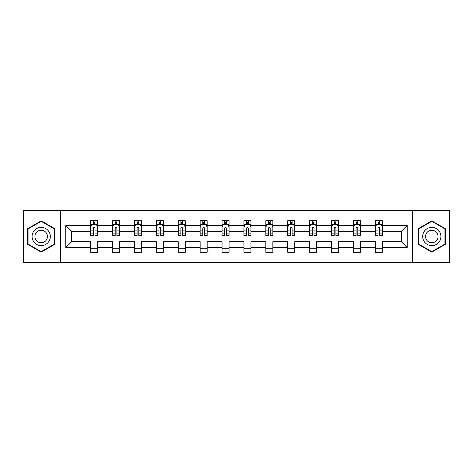 <?xml version="1.0" encoding="UTF-8"?>
<svg xmlns="http://www.w3.org/2000/svg" width="473" height="473" viewBox="0 0 473 473"><rect width="100%" height="100%" fill="white"/><g stroke="black" fill="none" stroke-linecap="round" stroke-linejoin="round"><path stroke-width="0.71" d="M412.633 210.526L23.65 210.526L23.65 262.474L449.35 262.474L449.35 210.526L412.633 210.526L412.633 262.474M382.379 247.592L382.379 241.697L401.335 241.697L407.229 247.592L382.379 247.592L382.379 252.298L375.355 252.298L375.355 247.592L360.473 247.592L360.473 252.298L353.455 252.298L353.455 247.592L338.573 247.592L338.573 252.298L331.555 252.298L331.555 247.592L316.668 247.592L316.668 252.298L309.649 252.298L309.649 247.592L294.768 247.592L294.768 252.298L287.75 252.298L287.75 247.592L272.862 247.592L272.862 252.298L265.844 252.298L265.844 247.592L250.962 247.592L250.962 252.298L243.944 252.298L243.944 247.592L229.056 247.592L229.056 252.298L222.038 252.298L222.038 247.592L207.156 247.592L207.156 252.298L200.138 252.298L200.138 247.592L185.25 247.592L185.25 252.298L178.232 252.298L178.232 247.592L163.351 247.592L163.351 252.298L156.332 252.298L156.332 247.592L141.445 247.592L141.445 252.298L134.427 252.298L134.427 247.592L119.545 247.592L119.545 252.298L112.527 252.298L112.527 247.592L97.645 247.592L97.645 252.298L90.621 252.298L90.621 247.592L65.771 247.592L65.771 225.408L90.621 225.408L90.621 220.702L97.645 220.702L97.645 225.408L112.527 225.408L112.527 220.702L119.545 220.702L119.545 225.408L134.427 225.408L134.427 220.702L141.445 220.702L141.445 225.408L156.332 225.408L156.332 220.702L163.351 220.702L163.351 225.408L178.232 225.408L178.232 220.702L185.25 220.702L185.25 225.408L200.138 225.408L200.138 220.702L207.156 220.702L207.156 225.408L222.038 225.408L222.038 220.702L229.056 220.702L229.056 225.408L243.944 225.408L243.944 220.702L250.962 220.702L250.962 225.408L265.844 225.408L265.844 220.702L272.862 220.702L272.862 225.408L287.75 225.408L287.75 220.702L294.768 220.702L294.768 225.408L309.649 225.408L309.649 220.702L316.668 220.702L316.668 225.408L331.555 225.408L331.555 220.702L338.573 220.702L338.573 225.408L353.455 225.408L353.455 220.702L360.473 220.702L360.473 225.408L375.355 225.408L375.355 220.702L382.379 220.702L382.379 225.408L407.229 225.408L407.229 247.592M60.367 262.474L60.367 210.526M375.355 225.408L375.355 231.303L360.473 231.303L360.473 225.408M360.473 247.592L360.473 241.697L375.355 241.697L375.355 247.592M353.455 225.408L353.455 231.303L338.573 231.303L338.573 225.408M338.573 247.592L338.573 241.697L353.455 241.697L353.455 247.592M331.555 225.408L331.555 231.303L316.668 231.303L316.668 225.408M316.668 247.592L316.668 241.697L331.555 241.697L331.555 247.592M309.649 225.408L309.649 231.303L294.768 231.303L294.768 225.408M294.768 247.592L294.768 241.697L309.649 241.697L309.649 247.592M287.75 225.408L287.75 231.303L272.862 231.303L272.862 225.408M272.862 247.592L272.862 241.697L287.75 241.697L287.75 247.592M265.844 225.408L265.844 231.303L250.962 231.303L250.962 225.408M250.962 247.592L250.962 241.697L265.844 241.697L265.844 247.592M243.944 225.408L243.944 231.303L229.056 231.303L229.056 225.408M229.056 247.592L229.056 241.697L243.944 241.697L243.944 247.592M222.038 225.408L222.038 231.303L207.156 231.303L207.156 225.408M207.156 247.592L207.156 241.697L222.038 241.697L222.038 247.592M200.138 225.408L200.138 231.303L185.25 231.303L185.25 225.408M185.25 247.592L185.25 241.697L200.138 241.697L200.138 247.592M178.232 225.408L178.232 231.303L163.351 231.303L163.351 225.408M163.351 247.592L163.351 241.697L178.232 241.697L178.232 247.592M156.332 225.408L156.332 231.303L141.445 231.303L141.445 225.408M141.445 247.592L141.445 241.697L156.332 241.697L156.332 247.592M134.427 225.408L134.427 231.303L119.545 231.303L119.545 225.408M119.545 247.592L119.545 241.697L134.427 241.697L134.427 247.592M112.527 225.408L112.527 231.303L97.645 231.303L97.645 225.408M97.645 247.592L97.645 241.697L112.527 241.697L112.527 247.592M90.621 225.408L90.621 231.303L71.665 231.303L71.665 241.697L90.621 241.697L90.621 247.592M65.771 225.408L71.665 231.303M401.335 241.697L401.335 231.303L382.379 231.303L382.379 225.408M378.028 224.214L379.713 224.214M356.122 224.214L357.807 224.214M334.222 224.214L335.907 224.214M312.316 224.214L314.001 224.214M290.416 224.214L292.101 224.214M268.51 224.214L270.195 224.214M246.61 224.214L248.295 224.214M224.705 224.214L226.39 224.214M202.805 224.214L204.49 224.214M180.899 224.214L182.584 224.214M158.999 224.214L160.684 224.214M137.093 224.214L138.778 224.214M115.193 224.214L116.878 224.214M93.287 224.214L94.972 224.214M90.621 248.786L97.645 248.786M112.527 248.786L119.545 248.786M134.427 248.786L141.445 248.786M156.332 248.786L163.351 248.786M178.232 248.786L185.25 248.786M200.138 248.786L207.156 248.786M222.038 248.786L229.056 248.786M243.944 248.786L250.962 248.786M265.844 248.786L272.862 248.786M287.75 248.786L294.768 248.786M309.649 248.786L316.668 248.786M331.555 248.786L338.573 248.786M353.455 248.786L360.473 248.786M375.355 248.786L382.379 248.786M71.665 241.697L65.771 247.592M407.229 225.408L401.335 231.303M54.75 228.678L41.198 220.856L27.653 228.678L27.653 244.322L41.198 252.144L54.75 244.322L54.75 228.678M418.25 228.678L418.25 244.322L431.802 252.144L445.347 244.322L445.347 228.678L431.802 220.856L418.25 228.678M94.972 222.529L93.287 222.529M91.939 224.456L90.621 224.456L90.621 220.702L93.287 220.702L93.287 224.285M90.621 233.899L90.621 235.66L93.287 235.66L93.287 233.899L90.621 233.899L90.621 231.303M97.645 231.303L97.645 235.66L94.972 235.66L94.972 228.146C94.411 227.064 93.849 227.064 93.287 228.146L93.287 233.899M96.321 224.456L97.645 224.456L97.645 220.702L96.38 220.702M97.645 227.093L96.238 224.285L92.028 224.285L90.621 227.093M94.972 224.285L94.972 220.702L97.645 220.702M91.886 220.702L90.621 220.702M116.878 222.529L115.193 222.529M113.845 224.456L112.527 224.456L112.527 220.702L115.193 220.702L115.193 224.285M112.527 233.899L112.527 235.66L115.193 235.66L115.193 233.899L112.527 233.899L112.527 231.303M119.545 231.303L119.545 235.66L116.878 235.66L116.878 228.146C116.317 227.064 115.755 227.064 115.193 228.146L115.193 233.899M118.226 224.456L119.545 224.456L119.545 220.702L118.28 220.702M119.545 227.093L118.144 224.285L113.928 224.285L112.527 227.093M116.878 224.285L116.878 220.702L119.545 220.702M113.786 220.702L112.527 220.702M138.778 222.529L137.093 222.529M135.745 224.456L134.427 224.456L134.427 220.702L137.093 220.702L137.093 224.285M134.427 233.899L134.427 235.66L137.093 235.66L137.093 233.899L134.427 233.899L134.427 231.303M141.445 231.303L141.445 235.66L138.778 235.66L138.778 228.146C138.217 227.064 137.655 227.064 137.093 228.146L137.093 233.899M140.126 224.456L141.445 224.456L141.445 220.702L140.185 220.702M141.445 227.093L140.043 224.285L135.834 224.285L134.427 227.093M138.778 224.285L138.778 220.702L141.445 220.702M135.692 220.702L134.427 220.702M33.299 231.936A9.129 9.129 0 0 0 36.64 244.405A9.129 9.129 0 0 0 49.103 241.064A9.129 9.129 0 0 0 45.763 228.595A9.129 9.129 0 0 0 33.299 231.936M35.788 233.378A6.25 6.25 0 0 0 38.077 241.91A6.25 6.25 0 0 0 46.608 239.622A6.25 6.25 0 0 0 44.326 231.09A6.25 6.25 0 0 0 35.788 233.378M54.33 228.92L54.33 244.08L41.198 251.66L28.073 244.08L28.073 228.92L41.198 221.34L54.33 228.92M423.897 231.936A9.129 9.129 0 0 0 427.237 244.405A9.129 9.129 0 0 0 439.701 241.064A9.129 9.129 0 0 0 436.36 228.595A9.129 9.129 0 0 0 423.897 231.936M426.392 233.378A6.25 6.25 0 0 0 428.674 241.91A6.25 6.25 0 0 0 437.212 239.622A6.25 6.25 0 0 0 434.924 231.09A6.25 6.25 0 0 0 426.392 233.378M444.927 228.92L444.927 244.08L431.802 251.66L418.67 244.08L418.67 228.92L431.802 221.34L444.927 228.92M160.684 222.529L158.999 222.529M157.651 224.456L156.332 224.456L156.332 220.702L158.999 220.702L158.999 224.285M156.332 233.899L156.332 235.66L158.999 235.66L158.999 233.899L156.332 233.899L156.332 231.303M163.351 231.303L163.351 235.66L160.684 235.66L160.684 228.146C160.122 227.064 159.561 227.064 158.999 228.146L158.999 233.899M162.032 224.456L163.351 224.456L163.351 220.702L162.085 220.702M163.351 227.093L161.949 224.285L157.734 224.285L156.332 227.093M160.684 224.285L160.684 220.702L163.351 220.702M157.592 220.702L156.332 220.702M182.584 222.529L180.899 222.529M179.551 224.456L178.232 224.456L178.232 220.702L180.899 220.702L180.899 224.285M178.232 233.899L178.232 235.66L180.899 235.66L180.899 233.899L178.232 233.899L178.232 231.303M185.25 231.303L185.25 235.66L182.584 235.66L182.584 228.146C182.022 227.064 181.461 227.064 180.899 228.146L180.899 233.899M183.932 224.456L185.25 224.456L185.25 220.702L183.991 220.702M185.25 227.093L183.849 224.285L179.639 224.285L178.232 227.093M182.584 224.285L182.584 220.702L185.25 220.702M179.498 220.702L178.232 220.702M204.49 222.529L202.805 222.529M201.457 224.456L200.138 224.456L200.138 220.702L202.805 220.702L202.805 224.285M200.138 233.899L200.138 235.66L202.805 235.66L202.805 233.899L200.138 233.899L200.138 231.303M207.156 231.303L207.156 235.66L204.49 235.66L204.49 228.146C203.928 227.064 203.366 227.064 202.805 228.146L202.805 233.899M205.838 224.456L207.156 224.456L207.156 220.702L205.891 220.702M207.156 227.093L205.749 224.285L201.539 224.285L200.138 227.093M204.49 224.285L204.49 220.702L207.156 220.702M201.397 220.702L200.138 220.702M226.39 222.529L224.705 222.529M223.357 224.456L222.038 224.456L222.038 220.702L224.705 220.702L224.705 224.285M222.038 233.899L222.038 235.66L224.705 235.66L224.705 233.899L222.038 233.899L222.038 231.303M229.056 231.303L229.056 235.66L226.39 235.66L226.39 228.146C225.828 227.064 225.266 227.064 224.705 228.146L224.705 233.899M227.738 224.456L229.056 224.456L229.056 220.702L227.797 220.702M229.056 227.093L227.655 224.285L223.445 224.285L222.038 227.093M226.39 224.285L226.39 220.702L229.056 220.702M223.303 220.702L222.038 220.702M248.295 222.529L246.61 222.529M245.262 224.456L243.944 224.456L243.944 220.702L246.61 220.702L246.61 224.285M243.944 233.899L243.944 235.66L246.61 235.66L246.61 233.899L243.944 233.899L243.944 231.303M250.962 231.303L250.962 235.66L248.295 235.66L248.295 228.146C247.734 227.064 247.172 227.064 246.61 228.146L246.61 233.899M249.643 224.456L250.962 224.456L250.962 220.702L249.697 220.702M250.962 227.093L249.555 224.285L245.345 224.285L243.944 227.093M248.295 224.285L248.295 220.702L250.962 220.702M245.203 220.702L243.944 220.702M270.195 222.529L268.51 222.529M267.162 224.456L265.844 224.456L265.844 220.702L268.51 220.702L268.51 224.285M265.844 233.899L265.844 235.66L268.51 235.66L268.51 233.899L265.844 233.899L265.844 231.303M272.862 231.303L272.862 235.66L270.195 235.66L270.195 228.146C269.634 227.064 269.072 227.064 268.51 228.146L268.51 233.899M271.543 224.456L272.862 224.456L272.862 220.702L271.603 220.702M272.862 227.093L271.461 224.285L267.251 224.285L265.844 227.093M270.195 224.285L270.195 220.702L272.862 220.702M267.109 220.702L265.844 220.702M292.101 222.529L290.416 222.529M289.068 224.456L287.75 224.456L287.75 220.702L290.416 220.702L290.416 224.285M287.75 233.899L287.75 235.66L290.416 235.66L290.416 233.899L287.75 233.899L287.75 231.303M294.768 231.303L294.768 235.66L292.101 235.66L292.101 228.146C291.539 227.064 290.978 227.064 290.416 228.146L290.416 233.899M293.449 224.456L294.768 224.456L294.768 220.702L293.502 220.702M294.768 227.093L293.361 224.285L289.151 224.285L287.75 227.093M292.101 224.285L292.101 220.702L294.768 220.702M289.009 220.702L287.75 220.702M314.001 222.529L312.316 222.529M310.968 224.456L309.649 224.456L309.649 220.702L312.316 220.702L312.316 224.285M309.649 233.899L309.649 235.66L312.316 235.66L312.316 233.899L309.649 233.899L309.649 231.303M316.668 231.303L316.668 235.66L314.001 235.66L314.001 228.146C313.439 227.064 312.878 227.064 312.316 228.146L312.316 233.899M315.349 224.456L316.668 224.456L316.668 220.702L315.408 220.702M316.668 227.093L315.266 224.285L311.051 224.285L309.649 227.093M314.001 224.285L314.001 220.702L316.668 220.702M310.915 220.702L309.649 220.702M335.907 222.529L334.222 222.529M332.874 224.456L331.555 224.456L331.555 220.702L334.222 220.702L334.222 224.285M331.555 233.899L331.555 235.66L334.222 235.66L334.222 233.899L331.555 233.899L331.555 231.303M338.573 231.303L338.573 235.66L335.907 235.66L335.907 228.146C335.345 227.064 334.783 227.064 334.222 228.146L334.222 233.899M337.255 224.456L338.573 224.456L338.573 220.702L337.308 220.702M338.573 227.093L337.166 224.285L332.957 224.285L331.555 227.093M335.907 224.285L335.907 220.702L338.573 220.702M332.815 220.702L331.555 220.702M357.807 222.529L356.122 222.529M354.774 224.456L353.455 224.456L353.455 220.702L356.122 220.702L356.122 224.285M353.455 233.899L353.455 235.66L356.122 235.66L356.122 233.899L353.455 233.899L353.455 231.303M360.473 231.303L360.473 235.66L357.807 235.66L357.807 228.146C357.245 227.064 356.683 227.064 356.122 228.146L356.122 233.899M359.155 224.456L360.473 224.456L360.473 220.702L359.214 220.702M360.473 227.093L359.072 224.285L354.856 224.285L353.455 227.093M357.807 224.285L357.807 220.702L360.473 220.702M354.72 220.702L353.455 220.702M379.713 222.529L378.028 222.529M376.679 224.456L375.355 224.456L375.355 220.702L378.028 220.702L378.028 224.285M375.355 233.899L375.355 235.66L378.028 235.66L378.028 233.899L375.355 233.899L375.355 231.303M382.379 231.303L382.379 235.66L379.713 235.66L379.713 228.146C379.151 227.064 378.589 227.064 378.028 228.146L378.028 233.899M381.061 224.456L382.379 224.456L382.379 220.702L381.114 220.702M382.379 227.093L380.972 224.285L376.762 224.285L375.355 227.093M379.713 224.285L379.713 220.702L382.379 220.702M376.62 220.702L375.355 220.702M97.609 227.022L90.656 227.022M97.645 233.899L94.972 233.899M93.287 230.132L90.621 230.132M97.645 230.132L94.972 230.132M94.972 223.422L93.287 223.422M119.509 227.022L112.562 227.022M119.545 233.899L116.878 233.899M115.193 230.132L112.527 230.132M119.545 230.132L116.878 230.132M116.878 223.422L115.193 223.422M141.415 227.022L134.462 227.022M141.445 233.899L138.778 233.899M137.093 230.132L134.427 230.132M141.445 230.132L138.778 230.132M138.778 223.422L137.093 223.422M163.315 227.022L156.368 227.022M163.351 233.899L160.684 233.899M158.999 230.132L156.332 230.132M163.351 230.132L160.684 230.132M160.684 223.422L158.999 223.422M185.221 227.022L178.268 227.022M185.25 233.899L182.584 233.899M180.899 230.132L178.232 230.132M185.25 230.132L182.584 230.132M182.584 223.422L180.899 223.422M207.121 227.022L200.174 227.022M207.156 233.899L204.49 233.899M202.805 230.132L200.138 230.132M207.156 230.132L204.49 230.132M204.49 223.422L202.805 223.422M229.021 227.022L222.074 227.022M229.056 233.899L226.39 233.899M224.705 230.132L222.038 230.132M229.056 230.132L226.39 230.132M226.39 223.422L224.705 223.422M250.927 227.022L243.979 227.022M250.962 233.899L248.295 233.899M246.61 230.132L243.944 230.132M250.962 230.132L248.295 230.132M248.295 223.422L246.61 223.422M272.826 227.022L265.879 227.022M272.862 233.899L270.195 233.899M268.51 230.132L265.844 230.132M272.862 230.132L270.195 230.132M270.195 223.422L268.51 223.422M294.732 227.022L287.779 227.022M294.768 233.899L292.101 233.899M290.416 230.132L287.75 230.132M294.768 230.132L292.101 230.132M292.101 223.422L290.416 223.422M316.632 227.022L309.685 227.022M316.668 233.899L314.001 233.899M312.316 230.132L309.649 230.132M316.668 230.132L314.001 230.132M314.001 223.422L312.316 223.422M338.538 227.022L331.585 227.022M338.573 233.899L335.907 233.899M334.222 230.132L331.555 230.132M338.573 230.132L335.907 230.132M335.907 223.422L334.222 223.422M360.438 227.022L353.491 227.022M360.473 233.899L357.807 233.899M356.122 230.132L353.455 230.132M360.473 230.132L357.807 230.132M357.807 223.422L356.122 223.422M382.344 227.022L375.391 227.022M382.379 233.899L379.713 233.899M378.028 230.132L375.355 230.132M382.379 230.132L379.713 230.132M379.713 223.422L378.028 223.422"/></g></svg>
